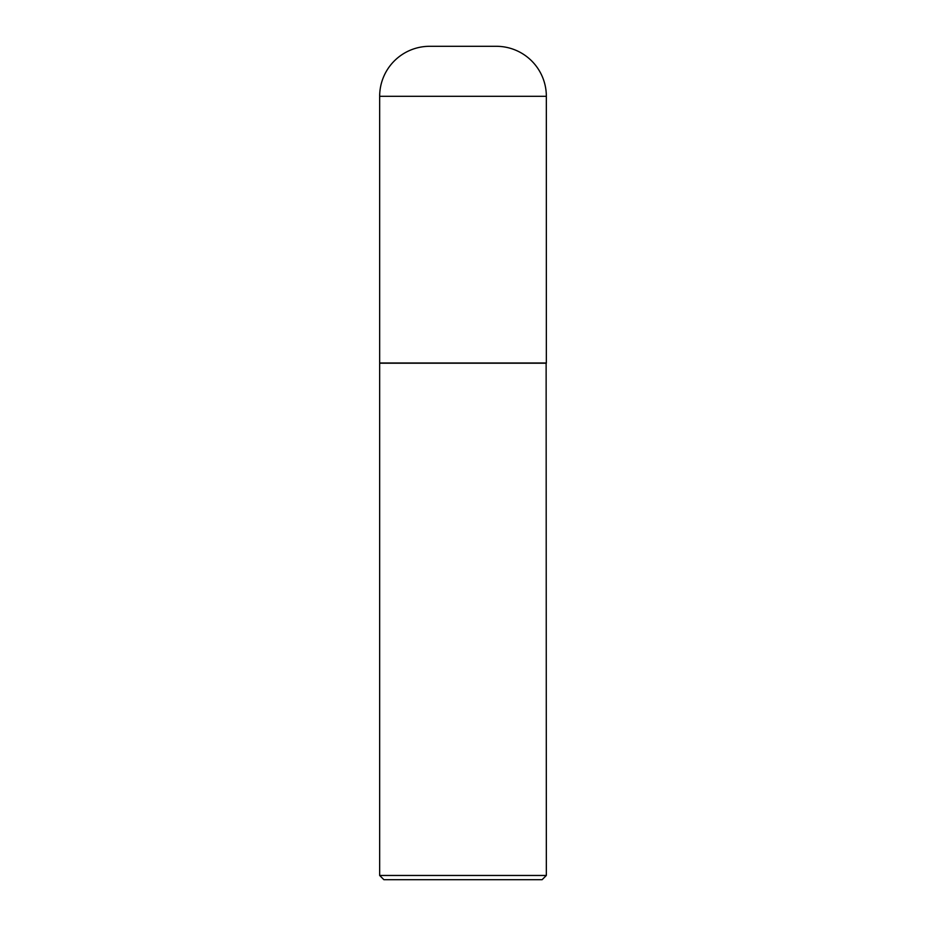 <?xml version="1.0" encoding="UTF-8"?>
<svg xmlns="http://www.w3.org/2000/svg" width="926" height="926" viewBox="0 0 926 926"><rect width="100%" height="100%" fill="white"/><g stroke="black" fill="none" stroke-linecap="round" stroke-linejoin="round"><path stroke-width="1.39" d="M379.66 96.304L379.66 363.004L546.34 363.004L546.34 96.304L379.66 96.304A50.004 50.004 0 0 1 429.664 46.3L496.336 46.3A50.004 50.004 0 0 1 546.34 96.304M546.34 363.212L379.66 363.212L379.66 875.464L546.34 875.464L546.132 363.004M546.34 875.464L542.104 879.7L383.896 879.7L379.66 875.464"/></g></svg>
